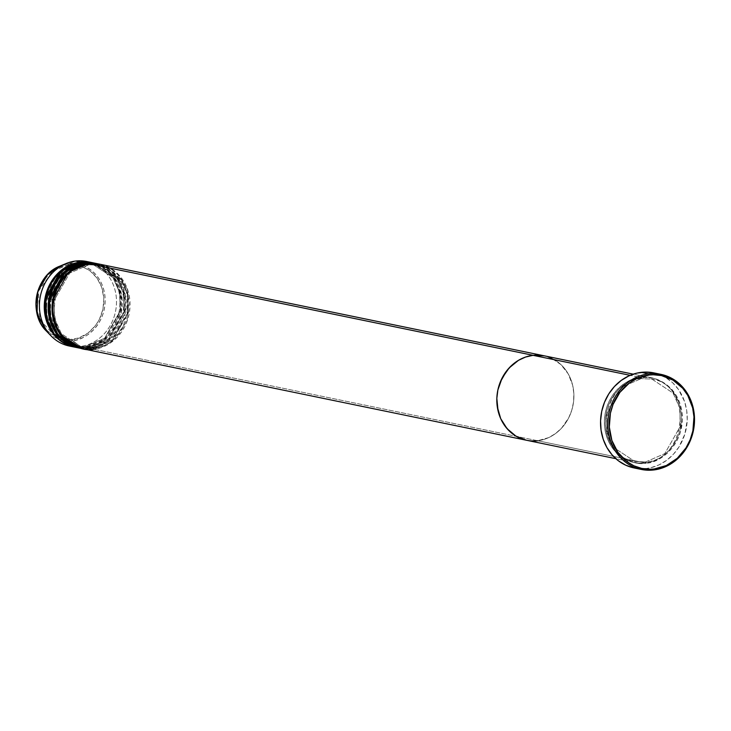 <?xml version="1.0" encoding="UTF-8"?>
<svg xmlns="http://www.w3.org/2000/svg" width="731" height="731" viewBox="0 0 731 731"><rect width="100%" height="100%" fill="white"/><g stroke="black" fill="none" stroke-linecap="round" stroke-linejoin="round"><path stroke-width="0.55" stroke-dasharray="3.65 2.74" d="M641.151 378.658A1.078 0.475 -96.8 0 0 641.233 378.667A1.078 0.475 -96.8 0 0 641.58 377.689C630.232 377.315 604.226 393.305 605.414 424.985C607.653 456.546 635.047 466.177 646.204 463.125A1.078 0.475 -96.8 0 0 645.665 461.955L634.919 461.508L613.748 447.555L606.931 432.277L606.511 414.249L622.035 387.001L641.151 378.658L622.035 387.001L606.511 414.249L606.931 432.277L613.748 447.555L634.919 461.508L645.665 461.955A1.078 0.475 -96.8 0 0 645.592 461.955A1.078 0.475 -96.8 0 0 645.235 462.924C634.079 465.985 606.684 456.345 604.446 424.784C603.258 393.114 629.263 377.114 640.612 377.488A1.078 0.475 -96.8 0 0 641.151 378.658A1.078 0.475 83.2 0 1 640.612 377.488A43.147 38.341 -78.4 0 1 651.632 377.954A43.147 38.341 -78.4 0 1 681.338 421.805A43.147 38.341 -78.4 0 1 645.235 462.924L537.669 440.747A43.147 38.341 101.6 0 0 573.771 399.629A43.147 38.341 101.6 0 0 544.065 355.778A43.147 38.341 -78.4 0 1 573.771 399.629A43.147 38.341 -78.4 0 1 537.669 440.747L645.235 462.924A43.147 38.341 -78.4 0 1 634.216 462.467A43.147 38.341 -78.4 0 1 604.51 418.616A43.147 38.341 -78.4 0 1 640.612 377.488L630.149 375.332L640.612 377.488C651.778 374.436 679.163 384.077 681.402 415.628C682.59 447.308 656.584 463.299 645.235 462.924A1.078 0.475 83.2 0 1 645.592 461.955A1.078 0.475 83.2 0 1 645.665 461.955L664.781 453.613L680.305 426.365L679.894 408.346L673.068 393.068L651.906 379.106L641.151 378.658L651.906 379.106L673.068 393.068L679.894 408.346L680.305 426.365L664.781 453.613L645.665 461.955A1.078 0.475 83.2 0 1 646.204 463.125L653.669 461.407L660.76 458.118L667.193 453.384L672.739 447.372L677.171 440.327L680.333 432.524L682.416 420.033L681.959 411.663L680.04 403.622L676.742 396.229L672.173 389.769L666.517 384.479L659.992 380.577L652.847 378.201L645.363 377.452L637.816 378.347L630.506 380.86L620.592 387.439L615.045 393.442L610.613 400.487L607.461 408.291L605.707 416.569L605.414 424.985L606.602 433.236L609.234 440.985L613.181 447.948L618.325 453.85L624.438 458.474L631.31 461.626L638.656 463.198L646.204 463.125C657.553 463.5 683.558 447.509 682.37 415.829C680.132 384.278 652.746 374.637 641.58 377.689A1.078 0.475 83.2 0 1 641.233 378.667A1.078 0.475 83.2 0 1 641.151 378.658M653.761 469.96L646.496 468.461A48.538 43.129 101.6 0 0 687.103 422.207A48.538 43.129 101.6 0 0 653.697 372.865L658.055 374.034L665.777 377.589L672.666 382.788L678.441 389.422L684.563 401.529L686.72 410.566L687.231 419.987L684.883 434.04L679.008 446.915L673.37 454.289L666.599 460.356L658.951 464.898L650.727 467.73L646.496 468.461L653.761 469.96M544.074 355.778L547.948 356.819L544.074 355.778M526.649 440.29L526.64 440.29A43.147 38.341 101.6 0 0 537.669 440.747L548.743 437.586L555.533 433.547L561.554 428.147L568.636 417.958L571.788 410.155L573.552 401.876L573.835 393.452L572.647 385.21L568.206 373.861L560.933 364.595L551.457 358.208L560.933 364.595L568.206 373.861L572.647 385.21L573.835 393.452L573.552 401.876L571.788 410.155L568.636 417.958L561.554 428.147L555.533 433.547L548.743 437.586L537.669 440.747L93.833 349.263A1.078 0.475 -96.8 0 0 93.294 348.102A1.078 0.475 -96.8 0 0 93.221 348.093A1.078 0.475 -96.8 0 0 92.864 349.071L82.329 348.705A43.147 38.341 -78.4 0 0 92.864 349.071L89.959 348.468A1.078 0.475 -96.8 0 0 89.42 347.298A1.078 0.475 -96.8 0 0 89.337 347.298A1.078 0.475 -96.8 0 0 88.99 348.267L78.455 347.91A43.147 38.341 -78.4 0 0 88.99 348.267L86.084 347.673A1.078 0.475 -96.8 0 0 85.536 346.503A1.078 0.475 -96.8 0 0 85.463 346.494A1.078 0.475 -96.8 0 0 85.116 347.472L74.571 347.106A43.147 38.341 -78.4 0 0 85.116 347.472L80.273 346.467L72.634 340.582A1.078 0.475 83.2 0 1 72.223 339.476C82.137 339.805 104.853 325.834 103.82 298.157C101.865 270.589 77.934 262.164 68.184 264.841A1.078 0.475 83.2 0 1 68.486 263.882C78.509 261.141 103.098 269.794 105.109 298.12C106.169 326.556 82.822 340.92 72.634 340.582A38.734 34.421 101.6 0 0 105.109 298.12A38.734 34.421 101.6 0 0 68.486 263.882L75.64 261.04L68.486 263.882A38.734 34.421 101.6 0 0 59.741 266.194L68.486 263.882A1.078 0.475 -96.8 0 0 68.184 264.841L58.507 267.61L49.845 273.348L42.937 281.572L38.368 291.568L36.55 302.479L36.943 309.798L39.922 320.132L45.496 328.923L50.439 333.546L59.202 338.17L68.915 339.687L78.747 337.978L87.83 333.181L95.405 325.715L99.279 319.566L102.961 309.158L103.82 298.157L101.783 287.493L97.031 278.1L89.968 270.772L81.196 266.148L71.483 264.622L68.184 264.841L52.678 271.055L38.478 291.23L39.785 319.831L55.812 336.799M533.886 440.994L526.402 440.245L533.886 440.994M634.097 467.95A48.538 43.129 101.6 0 0 646.496 468.461L637.999 468.544L633.823 467.886M80.392 348.276L92.864 349.071L112.355 340.609L128.318 312.978L128.08 294.593L121.291 278.858L99.745 264.193A43.147 38.341 -78.4 0 1 128.939 308.226A43.147 38.341 -78.4 0 1 92.864 349.071A1.078 0.475 83.2 0 1 93.221 348.093A1.078 0.475 83.2 0 1 93.294 348.102L112.41 339.76L127.934 312.512L127.514 294.483L120.697 279.205L99.526 265.252L88.78 264.805A1.078 0.475 83.2 0 1 88.241 263.635A1.078 0.475 -96.8 0 0 88.78 264.805L69.664 273.147L54.14 300.395L54.56 318.414L61.377 333.692L82.548 347.654L93.294 348.102L82.548 347.654L61.377 333.692L54.56 318.414L54.14 300.395L69.664 273.147L88.78 264.805A1.078 0.475 -96.8 0 0 88.853 264.805A1.078 0.475 -96.8 0 0 89.209 263.836A1.078 0.475 83.2 0 1 88.853 264.805A1.078 0.475 83.2 0 1 88.78 264.805L99.526 265.252L120.697 279.205L127.514 294.483L127.934 312.512L112.41 339.76L93.294 348.102A1.078 0.475 83.2 0 1 93.833 349.263A43.147 38.341 101.6 0 0 129.935 308.144A43.147 38.341 101.6 0 0 100.229 264.293M72.972 345.133L78.665 346.85L57.502 332.897L50.677 317.62L50.265 299.591L65.79 272.343L84.906 264.001A1.078 0.475 83.2 0 1 84.367 262.84A1.078 0.475 -96.8 0 0 84.906 264.001L67.791 270.808L51.947 292.875L52.87 324.555L70.34 343.945M76.517 347.481L88.99 348.267L108.471 339.805L124.444 312.183L124.206 293.789L117.417 278.063L95.871 263.398A43.147 38.341 -78.4 0 1 125.065 307.422A43.147 38.341 -78.4 0 1 88.99 348.267A1.078 0.475 83.2 0 1 89.337 347.298A1.078 0.475 83.2 0 1 89.42 347.298L108.535 338.956L124.06 311.708L123.64 293.688L116.823 278.41L95.651 264.448L84.979 264.01A1.078 0.475 -96.8 0 0 85.335 263.032A1.078 0.475 83.2 0 1 84.979 264.01A1.078 0.475 83.2 0 1 84.906 264.001A1.078 0.475 -96.8 0 0 84.979 264.01C43.129 266.285 37.482 341.176 78.665 346.85L89.346 347.298C131.196 345.023 136.843 270.132 95.651 264.448L116.823 278.41L123.64 293.688L124.06 311.708L108.535 338.956L89.42 347.298A1.078 0.475 83.2 0 1 89.959 348.468A43.147 38.341 101.6 0 0 126.061 307.349A43.147 38.341 101.6 0 0 96.355 263.498M74.681 346.028L53.628 332.093L46.802 316.815L46.391 298.796L61.916 271.548L81.031 263.206A1.078 0.475 83.2 0 1 80.483 262.036A1.078 0.475 -96.8 0 0 81.031 263.206L63.908 270.013L48.072 292.071L48.986 323.76L66.457 343.141M69.098 344.338L73.639 345.8M89.072 262.082A43.147 38.341 -78.4 0 1 116.247 306.737A43.147 38.341 -78.4 0 1 80.273 346.467L85.116 347.472L104.597 339.01L120.569 311.379L120.332 292.994L113.543 277.259L91.996 262.603A43.147 38.341 -78.4 0 1 121.191 306.627A43.147 38.341 -78.4 0 1 85.116 347.472A1.078 0.475 83.2 0 1 85.463 346.494C127.322 344.228 132.969 269.337 91.777 263.653L112.949 277.606L119.765 292.884L120.176 310.913L104.652 338.161L85.536 346.503L104.652 338.161L120.176 310.913L119.765 292.884L112.949 277.606L91.777 263.653L81.095 263.206A1.078 0.475 -96.8 0 0 81.452 262.237A1.078 0.475 83.2 0 1 81.104 263.206A1.078 0.475 83.2 0 1 81.031 263.206A1.078 0.475 -96.8 0 0 81.104 263.206C39.246 265.481 33.608 340.372 74.79 346.055L85.472 346.494A1.078 0.475 83.2 0 1 85.536 346.503A1.078 0.475 83.2 0 1 86.084 347.673A43.147 38.341 101.6 0 0 122.178 306.545A43.147 38.341 101.6 0 0 92.481 262.694M69.244 346.01A43.147 38.341 101.6 0 0 80.273 346.467A43.147 38.341 101.6 0 0 116.366 305.348A43.147 38.341 101.6 0 0 86.669 261.497M75.055 347.207A43.147 38.341 101.6 0 0 86.084 347.673L105.328 339.403L121.383 312.402L121.501 294.209L115.132 278.374L93.924 263.023M65.452 339.522L72.223 339.476A1.078 0.475 -96.8 0 0 72.634 340.582L46.373 331.052A38.734 34.421 101.6 0 0 72.634 340.582L80.273 346.467A43.147 38.341 -78.4 0 1 71.684 346.421M82.813 348.806A43.147 38.341 101.6 0 0 93.833 349.263L537.669 440.747M78.939 348.011A43.147 38.341 101.6 0 0 89.959 348.468L109.202 340.198L125.257 313.206L125.376 295.004L119.007 279.169L97.799 263.827M57.182 337.411L60.71 338.617M61.751 338.892L64.584 339.412M93.833 349.263L110.984 342.583L127.185 320.982L127.432 289.083L110.536 268.231M641.224 378.667C599.374 380.933 593.727 455.824 634.919 461.508L645.592 461.955C687.442 459.68 693.089 384.789 651.906 379.106L641.224 378.667M651.632 377.954L633.247 374.162M634.216 462.467L615.831 458.675M82.548 347.654L93.221 348.093C135.071 345.827 140.718 270.936 99.526 265.252L88.853 264.805C47.003 267.08 41.356 341.971 82.548 347.654"/><path stroke-width="1.1" d="M648.561 373.852L649.101 375.021A47.46 42.179 -78.4 0 1 693.975 416.972A47.46 42.179 -78.4 0 1 654.19 468.991L653.761 469.96A48.538 43.129 101.6 0 0 694.45 416.752A48.538 43.129 101.6 0 0 648.561 373.852A48.538 43.129 -78.4 0 1 660.961 374.363A48.538 43.129 -78.4 0 1 694.377 423.706A48.538 43.129 -78.4 0 1 653.761 469.96A48.538 43.129 -78.4 0 1 641.361 469.448A48.538 43.129 -78.4 0 1 607.945 420.106A48.538 43.129 -78.4 0 1 648.561 373.852L641.288 372.353L648.561 373.852A48.538 43.129 101.6 0 0 607.872 427.059A48.538 43.129 101.6 0 0 653.761 469.96L654.19 468.991L666.37 465.51L677.281 458.273L685.98 447.92L690.174 439.715L692.887 430.824L693.975 416.972L692.659 407.898L687.78 395.416L682.754 388.307L673.05 380.138L661.5 375.579L653.258 374.747L649.101 375.021L636.92 378.503L629.446 382.943L619.915 392.346L613.117 404.298L610.403 413.189L609.316 427.041L611.884 440.464L617.869 452.297L626.759 461.526L633.941 465.821L641.791 468.434L650.033 469.265L654.19 468.991A47.46 42.179 -78.4 0 1 609.316 427.041A47.46 42.179 -78.4 0 1 649.101 375.021L648.561 373.852M633.247 374.162L100.229 264.293A43.147 38.341 101.6 0 0 89.209 263.836L533.045 355.321L525.58 357.039L518.498 360.328L512.056 365.061L506.51 371.074L500.333 381.938L497.866 390.016L496.833 398.404L498.067 410.859L500.689 418.616L504.646 425.579L509.781 431.482L515.903 436.096L526.402 440.245L515.903 436.096L507.076 428.677L500.689 418.616L497.29 406.783L496.833 398.404L497.866 390.016L502.078 378.11L509.16 367.921L518.498 360.328L525.58 357.039L533.045 355.321L630.149 375.332L533.045 355.321L544.312 355.833L533.045 355.321A43.147 38.341 101.6 0 0 496.943 396.44A43.147 38.341 101.6 0 0 526.649 440.29A43.147 38.341 -78.4 0 1 496.943 396.44A43.147 38.341 -78.4 0 1 533.045 355.321A43.147 38.341 -78.4 0 1 544.065 355.778A43.147 38.341 101.6 0 0 533.045 355.321L89.209 263.836C77.861 263.462 51.855 279.452 53.043 311.132C55.282 342.684 82.676 352.324 93.833 349.263M660.961 374.363L653.697 372.865A48.538 43.129 101.6 0 0 641.288 372.353A48.538 43.129 101.6 0 0 600.681 418.616A48.538 43.129 101.6 0 0 634.097 467.95L641.361 469.448M547.948 356.819L551.457 358.208L547.948 356.819M537.669 440.747L533.886 440.994L537.669 440.747A43.147 38.341 -78.4 0 1 526.649 440.29L82.813 348.806A43.147 38.341 101.6 0 1 53.107 304.955A43.147 38.341 101.6 0 1 89.209 263.836L110.536 268.231M633.823 467.886L625.782 465.218L618.444 460.822L612.085 454.874L606.94 447.61L603.221 439.285L601.065 430.248L600.562 420.828L601.714 411.389L604.491 402.297L608.777 393.908L614.424 386.525L621.195 380.458L628.834 375.917L637.057 373.093L645.546 372.079L653.971 372.929M99.261 264.092L96.355 263.498A43.147 38.341 101.6 0 0 85.335 263.032L88.241 263.635A43.147 38.341 -78.4 0 0 52.139 304.754A43.147 38.341 -78.4 0 0 81.845 348.605A43.147 38.341 -78.4 0 0 82.329 348.705L60.463 334.743L53.253 319.136L52.641 300.56L68.513 272.288L88.241 263.635A43.147 38.341 -78.4 0 1 99.261 264.092A43.147 38.341 -78.4 0 1 99.745 264.193L85.335 263.032L65.361 271.895L49.598 300.825L50.603 319.575L58.233 335.026L80.392 348.276M70.34 343.945L72.972 345.133M95.386 263.297L92.481 262.694A43.147 38.341 101.6 0 0 81.452 262.237L84.367 262.84A43.147 38.341 -78.4 0 0 48.264 303.959A43.147 38.341 -78.4 0 0 77.97 347.81A43.147 38.341 -78.4 0 0 78.455 347.91L56.589 333.939L49.379 318.341L48.767 299.765L64.639 271.493L84.367 262.84A43.147 38.341 -78.4 0 1 95.386 263.297A43.147 38.341 -78.4 0 1 95.871 263.398L81.452 262.237L61.486 271.1L45.724 300.03L46.729 318.78L54.359 334.231L76.517 347.481M66.457 343.141L69.098 344.338M73.639 345.8L74.681 346.028M91.512 262.493L86.669 261.497A43.147 38.341 101.6 0 0 75.64 261.04L80.483 262.036A43.147 38.341 -78.4 0 0 44.39 303.155A43.147 38.341 -78.4 0 0 74.087 347.015A43.147 38.341 -78.4 0 0 74.571 347.106L52.705 333.144L45.505 317.537L44.893 298.961L60.755 270.698L80.483 262.036A43.147 38.341 -78.4 0 1 91.512 262.493A43.147 38.341 -78.4 0 1 91.996 262.603L80.483 262.036L75.64 261.04A43.147 38.341 -78.4 0 1 89.072 262.082M93.924 263.023L81.452 262.237A43.147 38.341 101.6 0 0 45.359 303.356A43.147 38.341 101.6 0 0 75.055 347.207L77.97 347.81M71.684 346.421A43.147 38.341 -78.4 0 1 51.015 335.849A43.147 38.341 -78.4 0 1 65.909 263.617A43.147 38.341 -78.4 0 1 75.64 261.04A43.147 38.341 101.6 0 0 39.547 302.159A43.147 38.341 101.6 0 0 69.244 346.01L74.087 347.015M51.015 335.849L46.373 331.052C27.732 313.425 35.655 275.002 59.741 266.194A38.734 34.421 101.6 0 0 46.373 331.052L37.062 313.636L37.71 291.833L47.387 274.819L59.741 266.194L65.909 263.617M97.799 263.827L85.335 263.032A43.147 38.341 101.6 0 0 49.233 304.16A43.147 38.341 101.6 0 0 78.939 348.011L81.845 348.605M55.812 336.799L57.182 337.411M60.71 338.617L61.751 338.892M64.584 339.412L65.452 339.522M615.831 458.675L526.649 440.29"/></g></svg>
